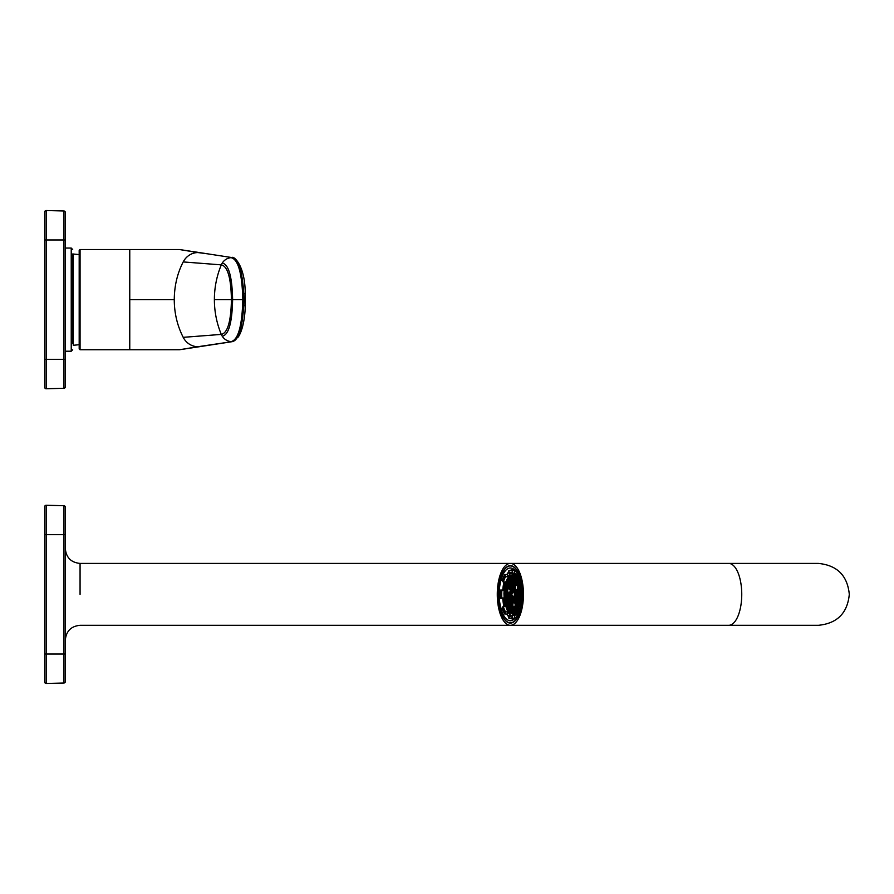 <?xml version="1.0" encoding="UTF-8"?>
<svg xmlns="http://www.w3.org/2000/svg" width="894" height="894" viewBox="0 0 894 894"><rect width="100%" height="100%" fill="white"/><g stroke="black" fill="none" stroke-linecap="round" stroke-linejoin="round"><path stroke-width="1.34" d="M80.069 594.365L80.069 563.421L80.069 594.365M497.287 594.365A30.944 13.075 -90 0 0 510.362 625.308A30.944 13.075 -90 0 0 523.448 594.365A30.944 13.075 -90 0 0 510.362 563.421A30.944 13.075 -90 0 0 497.287 594.365M510.362 623.096A28.731 12.147 -90 0 0 522.509 594.365A28.731 12.147 -90 0 0 510.362 565.623A28.731 12.147 -90 0 0 498.226 594.365A28.731 12.147 -90 0 0 510.362 623.096M516.129 619.318A28.44 12.024 -90 0 0 522.007 587.324A28.44 12.024 -90 0 0 510.362 565.924A28.44 12.024 -90 0 0 504.607 569.4A28.44 12.024 -90 0 0 498.718 601.394A28.44 12.024 -90 0 0 510.362 622.805A28.44 12.024 -90 0 0 516.129 619.318M502.573 613.228A26.407 11.164 -90 0 0 505.021 617.519A26.384 11.153 -90 0 0 513.368 619.777A26.384 11.153 -90 0 0 521.168 600.913A26.384 11.153 -90 0 0 518.162 575.49A26.407 11.164 -90 0 0 515.715 571.21A26.384 11.153 90 0 0 513.368 568.953A26.384 11.153 90 0 0 500.707 581.178A26.384 11.153 90 0 0 502.573 613.228M506.764 614.089A24.686 10.426 -90 0 0 508.038 616.022A24.686 10.426 -90 0 0 508.652 616.759M514.609 569.959A24.686 10.426 -90 0 0 513.033 569.679A24.686 10.426 -90 0 0 510.921 570.193M508.742 571.869A24.686 10.426 -90 0 0 506.842 574.496M504.015 581.983A24.686 10.426 -90 0 0 502.763 590.051M502.752 598.444A24.686 10.426 -90 0 0 503.97 606.579M510.921 618.525A24.686 10.426 -90 0 0 513.033 619.05A24.686 10.426 -90 0 0 514.609 618.76M515.447 570.875A24.172 10.214 -90 0 0 514.866 570.584L512.586 570.584L512.016 572.831L514.653 573.266A21.445 9.063 90 0 1 516.598 574.641M517.771 574.63L516.665 574.63A24.172 10.214 90 0 1 519.157 580.597L517.95 582.028L520.252 582.15M519.883 580.597L519.157 580.597M521.381 590.286L520.833 590.286A24.172 10.214 90 0 1 520.811 598.678L519.47 598.209M521.37 598.678L520.811 598.678M519.827 608.322L519.101 608.322A24.172 10.214 90 0 1 516.587 614.223L515.838 611.999M517.704 614.223L516.587 614.223M516.464 614.212A21.445 9.063 90 0 1 514.564 615.497L514.765 618.179A24.172 10.214 -90 0 0 515.447 617.843M514.765 618.179L512.486 618.179A24.172 10.214 90 0 1 510.765 618.525A24.172 10.214 90 0 1 510.72 618.525A24.172 10.214 90 0 1 508.943 618.145L509.144 615.463A21.445 9.063 -90 0 0 510.72 615.798A21.445 9.063 -90 0 0 510.765 615.798A21.445 9.063 -90 0 0 512.061 615.586M509.144 615.463L511.424 615.463A21.445 9.063 90 0 1 507.803 611.865L507.133 614.089A24.172 10.214 -90 0 0 508.686 616.234M507.133 614.089L504.596 613.954L502.104 607.998L503.322 606.579A21.445 9.063 -90 0 0 505.535 611.865L504.596 613.954M504.272 581.983A24.172 10.214 -90 0 0 502.987 590.051L500.461 590.096L501.847 590.532A21.445 9.063 -90 0 0 501.836 597.985L504.093 597.985L502.964 598.444A24.172 10.214 -90 0 0 504.227 606.579M502.964 598.444L500.439 598.399L500.461 590.096M508.775 572.395A24.172 10.214 -90 0 0 507.222 574.496L504.685 574.63L505.602 576.742A21.445 9.063 -90 0 0 503.367 581.983L502.249 580.441M507.222 574.496L507.881 576.742A21.445 9.063 90 0 1 511.513 573.233L508.809 572.797L509.044 570.54A24.172 10.214 90 0 1 510.765 570.193A24.172 10.214 90 0 1 510.82 570.193A24.172 10.214 90 0 1 512.586 570.584M514.866 570.584L514.653 573.266M515.916 576.854L516.665 574.63M519.481 590.733L520.833 590.286M520.207 606.747L517.894 606.87L519.101 608.322M512.497 614.022A21.445 9.063 90 0 0 514.575 615.497L512.15 615.53L512.486 618.179M507.803 611.865L505.535 611.865M504.227 599.338A21.445 9.063 90 0 0 505.591 606.579L503.322 606.579M501.836 597.985L500.439 598.399M502.987 590.051L504.104 590.532L501.847 590.532M504.227 589.392A21.445 9.063 90 0 1 505.635 581.983L503.367 581.983M507.881 576.742L505.602 576.742M512.497 574.697A21.445 9.063 90 0 1 514.486 573.266M511.927 612.267A17.902 7.565 90 0 1 504.406 594.32A17.902 7.565 90 0 1 511.971 576.462A17.902 7.565 90 0 1 512.005 576.462A17.902 7.565 90 0 1 519.537 594.409A17.902 7.565 90 0 1 511.971 612.267A17.902 7.565 90 0 1 511.927 612.267M512.217 612.256A17.902 7.565 90 0 1 510.44 611.608A17.902 7.565 90 0 1 504.909 594.365A17.902 7.565 90 0 1 510.44 577.122A17.902 7.565 90 0 1 512.217 576.474M510.765 611.798A18.349 7.755 90 0 1 509.826 610.904L510.586 609.876L511.279 612.044M509.491 610.513A18.349 7.755 90 0 1 509.032 609.887L509.736 606.378L510.429 609.239L509.491 610.513A18.349 7.755 -90 0 0 509.826 610.904L511.279 610.904M508.731 609.395A18.349 7.755 90 0 1 507.557 607.015L508.038 606.356L508.731 607.317L508.731 609.395A18.349 7.755 -90 0 0 509.032 609.887L509.949 609.887M507.334 606.456A18.349 7.755 90 0 1 506.518 603.774L507.189 602.858L507.881 603.819L507.334 606.456L508.507 607.015M506.362 603.137A18.349 7.755 90 0 1 505.803 600.097L506.35 599.36L507.043 600.321L506.518 603.774L507.859 603.774M505.713 599.371A18.349 7.755 90 0 1 505.445 595.773L506.194 596.823L505.803 600.097L506.876 600.097M507.054 594.89L505.423 594.89A18.349 7.755 90 0 1 505.423 593.65L506.362 592.387L507.054 593.337L506.35 596.186L505.423 594.89A18.349 7.755 -90 0 0 505.445 595.773M505.445 592.767A18.349 7.755 90 0 1 505.736 589.18L506.205 591.739L505.445 592.767A18.349 7.755 -90 0 0 505.423 593.65L507.054 593.65M506.92 588.453L505.825 588.453A18.349 7.755 90 0 1 506.395 585.436L507.066 588.263L505.736 589.18M507.915 584.799L506.552 584.799A18.349 7.755 90 0 1 507.39 582.139L507.926 584.788L507.233 585.726L506.552 584.799L506.395 585.436M508.574 581.581L507.602 581.581A18.349 7.755 90 0 1 508.787 579.223L508.787 581.301L507.39 582.139M510.005 578.742L509.099 578.742A18.349 7.755 90 0 1 509.558 578.127L510.496 579.424L509.792 582.262L509.099 578.742A18.349 7.755 -90 0 0 508.787 579.223M511.346 576.664L510.653 578.787L509.893 577.736A18.349 7.755 -90 0 0 509.558 578.127M511.346 577.736L509.893 577.736A18.349 7.755 90 0 1 510.765 576.921M511.591 612.144L512.284 609.898L512.977 612.111M513.29 611.988L513.994 609.92L514.687 611.071M516.006 609.518L515.849 607.406L516.553 606.456L517.179 607.339M519.515 595.706L519.515 593.169M517.235 581.491L516.598 582.34L515.905 581.391L516.05 579.29M514.754 577.714L514.05 578.831L513.368 576.764M513.055 576.641L512.351 578.809L511.659 576.563M513.011 596.901L512.307 599.74L511.614 596.879L512.318 595.94L513.011 596.901M511.312 596.879L510.608 599.718L509.915 596.868L510.608 595.918L511.312 596.879L509.915 596.868M511.29 603.863L510.586 606.702L509.904 603.841L510.597 602.902L511.29 603.863M513 603.875L512.296 606.724L511.603 603.863L512.307 602.925L513 603.875M507.904 596.834L507.2 599.684L506.507 596.823L507.211 595.885L507.904 596.834M509.077 588.286L509.781 585.447L510.474 588.308L509.77 589.247L509.077 588.286L510.474 588.286M509.066 593.359L509.77 592.42L510.463 593.381L509.759 596.22L509.066 593.359L510.452 593.359M514.91 578.519L515.603 579.48L514.899 582.329L514.206 579.468L514.91 578.519M507.915 591.761L507.211 592.7L506.518 591.75L507.222 588.9L507.915 591.761L506.518 591.75M511.312 591.806L510.619 592.744L509.926 591.783L510.63 588.945L511.312 591.806M513.033 584.844L512.34 585.782L511.647 584.821L512.34 581.983L513.033 584.844L511.647 584.821M511.334 584.821L510.63 585.76L509.938 584.81L510.642 581.96L511.334 584.821M518.989 587.682L518.285 589.347L517.592 588.386L517.604 586.486L518.297 585.548L518.676 586.062M519.191 599.729L518.431 596.969L519.123 596.019L519.481 596.51M512.497 581.346L513.201 578.507L513.894 581.368L513.201 582.307L512.497 581.346L513.894 581.346M513.022 591.817L512.318 592.767L511.625 591.806L512.329 588.967L513.022 591.817L511.625 591.806M518.978 593.482L518.274 596.32L517.581 593.46L518.285 592.521L518.978 593.482M513.324 596.901L514.016 595.963L514.709 596.924L514.005 599.762L513.324 596.901L514.698 596.901M515.011 603.897L515.704 602.958L516.397 603.919L515.704 606.758L515.011 603.897L516.386 603.897M510.798 581.323L511.502 578.485L512.195 581.346L511.491 582.285L510.798 581.323L512.195 581.323M514.888 585.503L515.581 586.464L514.888 589.302L514.195 588.341L514.888 585.503M515.022 596.924L515.726 595.985L516.419 596.935L515.715 599.785L515.022 596.924L516.408 596.924M515.57 593.437L514.866 596.287L514.184 593.426L514.877 592.476L515.57 593.437L514.184 593.426M507.379 588.263L508.083 585.425L508.775 588.286L508.071 589.224L507.379 588.263L508.775 588.263M507.367 593.348L508.071 592.398L508.764 593.359L508.06 596.209L507.367 593.348L508.753 593.348M514.743 584.866L514.039 585.805L513.346 584.844L514.05 582.005L514.743 584.866L513.346 584.844M513.335 591.828L514.039 588.978L514.721 591.839L514.028 592.789L513.335 591.828L514.721 591.828M512.486 588.33L513.19 585.481L513.882 588.341L513.178 589.28L512.486 588.33L513.882 588.33M519.492 592.364L519.135 592.845L518.442 591.884L519.202 589.124M516.43 591.862L515.726 592.8L515.033 591.85L515.737 589.001L516.43 591.862M516.441 584.888L515.737 585.827L515.045 584.866L515.749 582.028L516.441 584.888M510.776 593.381L511.469 592.443L512.161 593.404L511.469 596.242L510.776 593.381L512.15 593.381M510.787 588.308L511.491 585.458L512.173 588.319L511.48 589.269L510.787 588.308L512.173 588.308M509.625 584.799L508.932 585.749L508.239 584.788L508.943 581.938L509.625 584.799L508.239 584.788M509.602 596.857L508.898 599.706L508.217 596.846L508.909 595.896L509.602 596.857L508.217 596.846M509.591 603.841L508.887 606.68L508.194 603.819L508.898 602.88L509.591 603.841L508.194 603.819M509.055 600.343L509.759 599.405L510.452 600.355L509.748 603.204L509.055 600.343L510.44 600.343M515.559 600.422L514.855 603.26L514.162 600.399L514.866 599.461L515.559 600.422M518.643 602.779L518.263 603.305L517.57 602.344L517.57 600.444L518.274 599.505L518.956 601.204M507.356 600.321L508.049 599.382L508.742 600.343L508.038 603.182L507.356 600.321L508.731 600.321M512.463 600.388L513.156 599.438L513.849 600.399L513.156 603.238L512.463 600.388L513.838 600.388M510.765 600.366L511.457 599.416L512.15 600.377L511.446 603.226L510.765 600.366L512.139 600.366M517.436 606.735L516.71 603.919L517.414 602.981L518.107 604.847M516.732 596.946L517.425 595.996L518.118 596.957L517.414 599.807L516.732 596.946L518.107 596.946M518.14 584.017L517.447 585.849L516.754 584.888L517.47 582.061M517.28 593.46L516.576 596.298L515.883 593.448L516.576 592.499L517.28 593.46M518.129 591.884L517.436 592.823L516.732 591.862L517.436 589.023L518.129 591.884L516.732 591.862M515.547 607.395L514.843 610.244L514.151 607.384L514.843 606.445L515.547 607.395M512.452 607.361L513.145 606.423L513.838 607.384L513.134 610.222L512.452 607.361L513.827 607.361M510.742 607.339L511.446 606.4L512.139 607.361L511.435 610.2L510.742 607.339L512.128 607.339M517.257 600.444L516.553 603.282L515.872 600.422L516.564 599.483L517.257 600.444L515.872 600.422M510.418 607.317L509.044 607.317M512.966 610.837L511.591 610.837M514.676 610.859L513.29 610.859M517.157 607.406L515.849 607.406M517.179 581.391L515.905 581.391M514.754 577.87L513.357 577.87M513.044 577.848L511.659 577.848M510.485 581.312L509.099 581.312M513.011 598.79L511.614 598.79M513 596.879L511.614 596.879M511.301 598.768L509.915 598.768M511.29 605.741L509.893 605.741M511.279 603.841L509.904 603.841M512.988 605.763L511.603 605.763M512.988 603.863L511.603 603.863M507.893 598.723L506.507 598.723M507.893 596.823L506.507 596.823M510.463 586.386L509.088 586.386M510.463 595.27L509.066 595.27M515.592 581.368L514.206 581.368M515.592 579.468L514.206 579.468M507.904 589.85L506.529 589.85M511.312 591.783L509.926 591.783M511.312 589.884L509.926 589.884M513.022 582.922L511.647 582.922M511.334 584.81L509.938 584.81M511.323 582.91L509.949 582.91M518.989 588.386L517.592 588.386M518.766 586.486L517.604 586.486M519.459 596.969L518.431 596.969M519.291 598.868L518.431 598.868M513.882 579.446L512.508 579.446M513.011 589.906L511.636 589.906M518.978 595.37L517.581 595.37M518.967 593.46L517.581 593.46M514.709 598.801L513.312 598.801M516.397 605.808L515 605.808M512.184 579.424L510.798 579.424M515.581 588.341L514.195 588.341M515.57 586.442L514.195 586.442M516.408 598.824L515.022 598.824M515.57 595.326L514.173 595.326M508.764 586.363L507.379 586.363M508.753 595.248L507.367 595.248M514.732 582.944L513.346 582.944M514.721 589.928L513.335 589.928M513.871 586.43L512.497 586.43M519.459 591.884L518.442 591.884M519.302 589.984L518.442 589.984M516.43 591.85L515.033 591.85M516.419 589.939L515.033 589.939M516.441 584.866L515.045 584.866M516.43 582.966L515.056 582.966M512.161 595.281L510.765 595.281M512.173 586.408L510.787 586.408M509.625 582.888L508.239 582.888M509.602 598.745L508.205 598.745M509.58 605.719L508.194 605.719M510.44 602.243L509.055 602.243M515.547 602.299L514.162 602.299M515.547 600.399L514.162 600.399M518.743 602.344L517.57 602.344M518.956 600.444L517.57 600.444M508.742 602.221L507.345 602.221M513.849 602.288L512.463 602.288M512.15 602.265L510.753 602.265M518.095 603.919L516.71 603.919M517.782 605.819L516.71 605.819M518.118 598.846L516.721 598.846M518.14 584.888L516.754 584.888M517.816 582.989L516.754 582.989M517.268 595.348L515.883 595.348M517.257 593.448L515.883 593.448M518.118 589.962L516.743 589.962M515.536 609.283L514.151 609.283M515.525 607.384L514.151 607.384M513.838 609.261L512.441 609.261M512.128 609.239L510.742 609.239M517.257 602.321L515.86 602.321M46.209 683.474A1.475 1.475 0 0 1 44.7 681.999L44.7 506.719A1.475 1.475 45.9 0 1 46.209 505.244L63.899 505.713A1.475 1.475 135.4 0 1 65.329 507.189L65.329 681.541A1.475 1.475 -133.9 0 1 63.899 683.016L46.209 683.474L46.209 654.039L63.899 654.039L63.899 683.016M65.329 633.22L65.329 675.417M199.496 346.671A1.475 1.419 -98.5 0 1 199.273 346.727L179.538 349.744L197.865 346.727A17.992 16.975 -90 0 1 183.203 337.34C177.28 325.651 174.296 313.09 174.263 299.635L129.764 299.635L129.764 349.744L80.46 349.744A13.812 0.883 -15.6 0 1 80.415 349.744A13.812 0.883 -15.6 0 1 80.069 349.632L80.069 249.649A13.801 0.872 -164.4 0 1 80.415 249.538A13.801 0.872 -164.4 0 1 80.46 249.538L179.504 249.538L197.865 252.555A17.992 16.975 90 0 0 183.203 261.931C177.358 273.251 174.386 285.812 174.263 299.635M245.291 299.635A47.784 12.337 90 0 1 245.191 305.536L245.191 293.746A47.795 12.337 -90 0 1 245.291 299.635L243.861 299.635A49.326 12.516 90 0 1 243.771 305.703C242.229 328.869 238.296 340.86 231.971 341.676L197.865 346.727M179.504 349.744L129.764 349.744M231.01 341.62C238.15 340.089 242.095 326.087 242.833 299.635L243.861 299.635A49.315 12.505 -90 0 0 243.771 293.567C242.229 270.413 238.296 258.422 231.971 257.595L227.869 256.958A1.475 1.419 98.6 0 1 228.093 256.98L232.228 257.617A1.475 1.419 99 0 0 232.216 257.606A1.475 1.419 99 0 0 231.971 257.595A11.778 11.778 -21.7 0 0 231.01 257.651A11.79 11.79 159.1 0 0 222.248 263.06A11.79 11.79 -57.1 0 0 221.299 264.87A90.83 90.83 118.9 0 0 214.381 299.635A90.83 90.83 -117.3 0 0 221.299 334.401A11.79 11.79 -126.4 0 0 222.248 336.222A11.79 11.79 -42.8 0 0 231.01 341.62A11.778 11.778 -172.9 0 0 231.971 341.676A1.475 1.419 -98.9 0 0 232.216 341.664A1.475 1.419 -98.9 0 1 232.216 341.664L238.273 336.993C243.291 329.473 245.179 314.856 245.247 305.58L243.771 305.703M129.764 299.635L129.764 249.538M207.24 253.795A1.475 1.419 98.7 0 0 206.805 253.728L197.865 252.555M231.01 257.651C238.15 259.193 242.095 273.184 242.833 299.635L214.381 299.635M80.069 249.649A0.883 0.883 0 0 0 79.186 250.532L79.186 348.749A0.883 0.883 -0.1 0 0 80.069 349.632M44.7 387.281A1.475 1.475 0 0 0 46.209 388.756A1.475 1.475 0 0 1 44.7 387.281L44.7 212.001A1.475 1.475 47.5 0 1 46.209 210.526L63.899 210.984L63.899 388.287L46.209 388.756L46.209 210.526A1.475 1.475 47.5 0 0 44.7 212.001M44.7 254.075L44.7 351.554M65.329 386.811A1.475 1.475 -133.9 0 1 63.899 388.287A1.475 1.475 -133.9 0 0 65.329 386.811L65.329 359.321L44.722 359.321M65.329 212.459A1.475 1.475 0 0 0 63.899 210.984A1.475 1.475 0 0 1 65.329 212.459L65.329 359.321M65.329 338.491L65.329 380.688M72.693 343.609L72.693 253.974L79.186 254.589M728.677 625.308A30.944 13.075 -90 0 0 741.752 594.365A30.944 13.075 -90 0 0 728.677 563.421L818.356 563.421C837.153 565.254 847.467 575.568 849.3 594.365C847.467 613.161 837.153 623.476 818.356 625.308L510.362 625.308M515.045 618.302L513.569 618.525A24.172 10.214 -90 0 0 513.569 618.525A24.172 10.214 -90 0 0 515.089 618.257M515.089 570.461A24.172 10.214 -90 0 0 513.625 570.193A24.172 10.214 -90 0 0 513.569 570.193A24.172 10.214 -90 0 0 513.525 570.193L515.056 570.417M512.161 571.02A23.725 10.024 -90 0 0 508.675 570.975M518.609 580.854A23.725 10.024 -90 0 0 516.162 574.998M520.23 598.6A23.725 10.024 -90 0 0 520.252 590.364M516.073 613.865A23.725 10.024 -90 0 0 518.554 608.065M508.574 617.709A23.736 10.024 -90 0 0 510.318 618.089A23.736 10.024 -90 0 0 512.061 617.743M502.126 607.875A23.725 10.024 -90 0 0 504.574 613.731M500.495 590.129A23.725 10.024 -90 0 0 500.484 598.365M504.652 574.864A23.725 10.024 -90 0 0 502.182 580.653M508.809 572.797A21.881 9.253 90 0 1 512.016 572.831M512.139 573.166A21.445 9.063 -90 0 0 510.809 572.92A21.445 9.063 -90 0 0 510.765 572.92A21.445 9.063 -90 0 0 509.234 573.233M515.704 576.496A21.881 9.253 90 0 1 517.972 581.905M519.481 590.666A21.881 9.253 90 0 1 519.47 598.265M517.917 607.004A21.881 9.253 90 0 1 515.637 612.345M511.927 615.932A21.892 9.253 90 0 1 510.318 616.245A21.892 9.253 90 0 1 508.72 615.899M505.021 612.222A21.881 9.253 90 0 1 502.763 606.825M501.255 598.052A21.881 9.253 90 0 1 501.266 590.453M502.819 581.726A21.881 9.253 90 0 1 505.099 576.373M516.106 574.686L512.765 574.686A19.668 8.314 90 0 1 512.81 574.686A19.668 8.314 90 0 1 515.838 576.071M519.291 582.15A19.668 8.314 90 0 1 520.9 590.286M520.878 598.678A19.668 8.314 90 0 1 519.235 606.747M515.749 612.736A19.668 8.314 90 0 1 512.765 614.033A19.668 8.314 90 0 1 512.731 614.033L516.106 614.033M517.894 581.86A18.785 7.945 -90 0 0 512.005 575.58A18.785 7.945 -90 0 0 504.026 594.264A18.785 7.945 -90 0 0 511.927 613.15A18.785 7.945 -90 0 0 519.727 598.377M519.749 590.565A18.785 7.945 -90 0 0 517.972 582.083M65.329 654.039L63.899 654.039L63.899 505.713A1.475 1.475 135.4 0 1 65.329 507.189M65.329 534.679L46.209 534.679L46.209 505.244A1.475 1.475 45.9 0 0 44.7 506.719M44.7 654.039L46.209 654.039L46.209 534.679L44.7 534.679M204.19 345.944A1.475 1.419 -98.7 0 1 203.977 346L199.273 346.727A1.475 1.419 -98.5 0 1 199.049 346.738L203.743 346.023A1.475 1.419 -98.7 0 0 203.966 346M207.24 345.486A1.475 1.419 -98.7 0 1 206.805 345.553L203.743 346.023M232.228 341.664L228.093 342.301A1.475 1.419 -98.7 0 1 227.869 342.313L206.805 345.553M199.496 252.6A1.475 1.419 98.5 0 0 199.049 252.533L203.743 253.259A1.475 1.419 98.7 0 1 203.977 253.27L179.538 249.538M204.19 253.326A1.475 1.419 98.7 0 0 203.977 253.27L228.093 256.98M183.203 261.931L221.299 264.87C227.601 266.166 230.987 277.755 231.434 299.635C230.987 321.516 227.601 333.104 221.299 334.401L183.203 337.34M206.805 253.728L203.743 253.259M232.216 257.606C232.775 255.595 245.112 263.73 245.247 293.69L243.771 293.567M222.248 336.222C228.674 334.904 232.127 322.712 232.619 299.635C232.127 276.57 228.674 264.367 222.248 263.06M79.186 344.693L73.286 345.296L73.286 253.985M44.7 239.961L65.329 239.961M72.693 349.744L71.229 351.219L71.229 248.063L72.693 249.538M65.329 640.048C66.201 631.097 71.118 626.18 80.069 625.308L663.035 625.308M65.329 548.681C66.201 557.632 71.118 562.538 80.069 563.421L663.035 563.421M728.677 563.421L510.362 563.421M512.106 565.924L510.362 565.924M512.106 622.805L510.362 622.805M508.798 618.112L513.569 618.525M508.909 570.573L513.569 570.193M502.16 580.53L504.674 574.63M510.765 572.92L512.24 573.233M517.939 582.028L515.726 576.731M519.436 590.699L519.425 598.231M517.894 606.881L515.659 612.122M510.765 615.798L512.161 615.519M512.765 574.686C507.311 575.971 504.361 582.385 503.948 593.918L504.775 602.813C507.144 608.423 505.412 611.518 512.72 614.033M513.894 569.769L512.575 570.193M512.575 618.525L513.894 618.961M203.977 346L228.093 342.301M79.186 348.749L80.415 349.744M79.186 250.521L80.415 249.538M71.229 248.063L65.329 248.063M71.229 351.219L65.329 351.219"/></g></svg>
